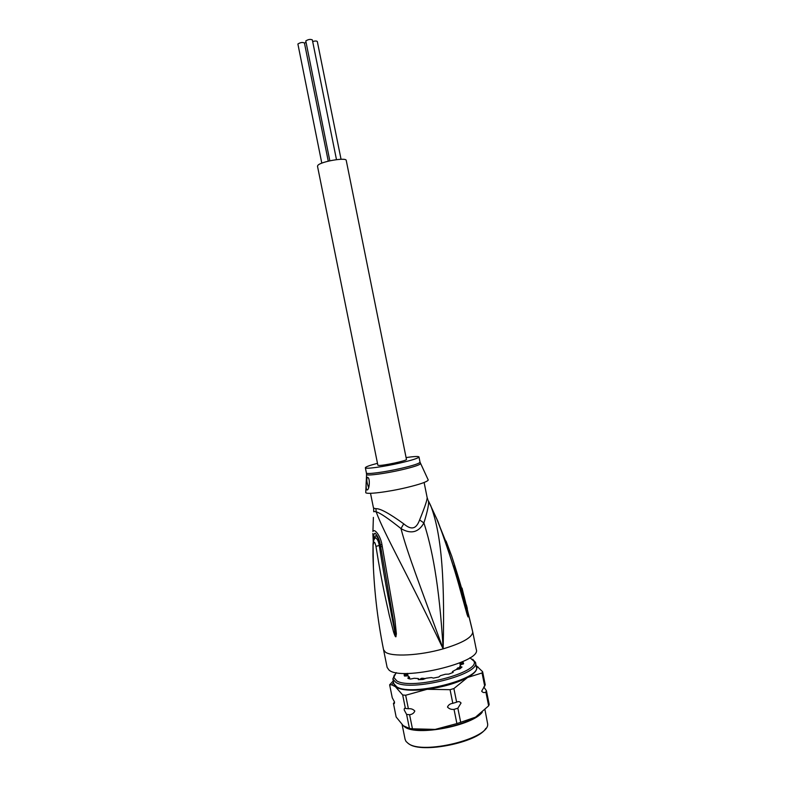 <?xml version="1.0" encoding="UTF-8"?>
<svg xmlns="http://www.w3.org/2000/svg" width="787" height="787" viewBox="0 0 787 787"><rect width="100%" height="100%" fill="white"/><g stroke="black" fill="none" stroke-linecap="round" stroke-linejoin="round"><path stroke-width="1.18" d="M329.822 160.794L305.789 40.944C308.258 39.35 310.452 39.006 312.35 39.911L336.482 159.633M312.675 41.514C315.193 40.835 316.748 40.855 317.328 41.563L341.046 159.279M304.471 43.167L305.927 42.321M321.804 163.165L297.889 44.013C300.339 42.429 302.523 42.095 304.431 42.99L328.268 161.168M378.429 465.412L377.858 465.196L317.495 166.224L317.859 165.368C320.722 161.542 346.437 157.085 346.241 160.43L406.456 459.431C407.558 460.602 382.177 466.032 378.429 465.412M425.039 678.522L421.399 678.325L419.412 679.614M423.16 678.256L421.399 678.325M458.103 667.75L457.296 668.409L458.103 667.75L459.205 668.074M457.296 668.409L456.47 669.422M373.717 511.757L373.668 508.166L375.911 508.697C379.983 508.313 389.26 513.36 403.731 523.837C407.607 527.142 410.775 528.441 413.254 527.752C415.752 527.251 417.867 524.654 419.609 519.951C424.97 506.779 427.479 499.273 427.115 497.423L427.892 499.843M373.668 508.166L373.746 511.363L376.166 511.845C379.718 512.642 387.991 518.22 400.986 528.579C407.302 553.064 420.799 587.633 443.14 648.862C405.177 569.424 384.538 534.609 376.166 511.845L375.911 508.697M472.889 632.63L472.741 631.991C472.308 637.421 462.441 643.038 443.14 648.862C419.746 655.62 391.582 657.027 385.355 652.089L383.544 649.678L387.135 667.435L388.985 670.022C401.006 681.591 482.175 662.3 476.273 649.472L472.741 631.991L462.038 588.105M403.731 523.837L400.986 528.579C410.893 534.383 418.536 532.514 423.908 522.942C431.64 546.985 439.215 582.488 443.14 648.862C445.255 566.473 439.618 529.523 430.833 505.884L428.354 500.788M446.052 541.053L451.699 556.104C467.242 604.141 465.333 605.252 467.291 611.833L468.029 616.919L467.084 614.45L463.297 600.884C460.149 590.653 457.493 576.31 441.615 531.54L436.47 518.112M453.469 565.863C465.51 604.229 465.137 606.413 466.839 611.991L467.99 616.91M467.291 611.833L468.029 616.919M467.084 614.45L457.09 577.806L445.934 543.05L437.857 521.26L428.335 500.748C429.21 503.168 427.735 510.566 423.908 522.942L419.609 519.951M373.382 517.403L372.92 531.53C374.464 527.949 380.544 536.045 381.902 544.397L394.848 619.133L396.373 633.83L395.881 636.752C395.527 637.195 394.759 635.601 393.559 631.991L389.231 615.119C386.85 603.521 382.767 588.843 375.96 546.404C374.76 541.171 373.786 540.817 373.058 545.352L373.402 567.84M372.861 533.488L373.284 542.027M381.902 544.397L380.387 545.027L393.284 619.536L395.792 636.486L391.473 614.775C389.476 603.098 386.053 588.263 379.255 545.519C378.606 541.466 377.347 538.869 375.497 537.708L374.632 538.682M382.236 546.335L380.682 546.935L381.479 551.953L381.036 549.178M396.373 633.83L395.507 633.584L395.989 636.703M395.881 636.752L394.69 631.715L393.559 631.991M375.96 546.404L380.396 545.086M373.235 541.692L373.254 542.233M374.061 539.626C373.333 535.829 373.677 533.704 375.104 533.232C377.258 535.435 378.881 538.642 379.954 542.853L380.682 546.935M379.767 542.105C376.865 534.963 375.094 533.92 374.435 538.977M420.386 463.405L420.494 463.681C419.648 464.989 413.48 467.006 402 469.731L401.636 469.809C385.443 473.577 366.939 476.037 366.565 474.551L365.739 492.603C366.142 494.659 387.696 492.072 406.515 487.576C420.091 484.29 427.341 481.762 428.246 480.001L428.059 479.598M367.431 477.306L367.716 477.424C370.441 478.23 369.349 490.596 366.968 489.947L366.732 489.829C365.621 488.402 366.073 476.519 367.431 477.306M406.072 457.562C414.159 456.401 418.458 456.194 418.979 456.942C418.507 458.152 412.25 460.159 400.199 462.982C383.712 466.789 365.001 469.308 365.355 467.753C365.532 466.868 369.575 465.383 377.485 463.327M367.362 477.296C366.339 479.332 366.781 482.805 368.69 487.704M466.376 604.829L467.321 608.548M483.789 686.972L486.425 690.711L485.874 692.048C484.271 692.963 482.864 692.678 481.674 691.193L485.254 684.877L482.608 671.695L476.076 665.458M482.608 671.695L482.047 672.974L467.547 677.489L453.892 688.556L450.066 689.678L427.105 689.294L405.659 695.246L402.678 694.98L395.399 686.697L391.818 684.877L389.634 684.818L392.26 697.764L394.523 702.014C394.543 703.588 394.189 704.09 393.461 703.519L396.146 716.996L403.288 725.712L409.447 728.457L412.447 728.811L435.191 729.401C451.463 727.277 464.91 723.194 475.525 717.164L456.893 723.587L435.191 729.401C424.036 730.631 415.211 730.297 408.709 728.418M457.857 708.221L454.03 709.362C451.374 709.667 449.19 708.9 447.488 707.06C448.383 704.906 450.164 703.657 452.81 703.322L456.637 702.181C458.349 701.227 459.815 701.502 461.054 703.017L457.857 708.221L460.71 722.427M409.594 714.724L406.604 714.409L404.203 709.953C404.193 708.31 404.597 707.808 405.403 708.448L408.384 708.753C410.981 708.438 413.126 709.205 414.818 711.025C413.932 713.17 412.191 714.399 409.594 714.724L412.447 728.811M484.969 709.717L487.674 724.02C489.534 738.531 422.678 755.067 408.256 743.469L406.033 741.443L405.108 739.406L402.118 724.601M485.795 728.388C478.23 742.416 421.35 753.887 408.935 743.882M476.361 666.874L476.548 666.638C477.748 669.796 474.748 673.406 467.547 677.489C456.844 683.106 443.356 687.041 427.105 689.294C412.634 690.956 402.482 690.356 396.638 687.494L395.399 686.697L393.539 683.382L396.815 686.884C411.581 696.751 481.752 678.896 476.361 666.874L475.476 662.487C480.837 674.321 410.647 692.127 395.91 682.437L392.91 679.132L394.405 674.902M475.476 662.487L472.682 659.28M396.205 672.619L393.805 677.361L396.786 680.893C411.385 690.366 480.454 672.531 473.971 661.198L469.918 657.755M460.395 662.634L463.11 662.369L463.602 663.421L460.602 664.936L459.785 666.54L461.999 667.042L459.824 668.832L456.057 669.609L452.761 671.37L453.135 672.413L448.777 674.115L445.324 674.252L440.435 675.669L438.812 676.997L433.48 678.099L431.345 677.558L426.249 678.207L423.091 679.437L418.32 679.634L418.104 678.551L414.257 678.266L410.48 679.053L408 678.433M407.322 673.377L404.203 674.557L404.223 675.394L404.449 676.023L407.774 675.876L409.437 677.086L407.892 677.902M485.874 692.048L488.648 705.841L489.18 704.454L486.425 690.711M488.648 705.841L475.525 717.164L478.693 715.068M393.421 703.499L394.513 701.974M389.634 684.818L393.274 680.942M454.03 709.362L456.893 723.587M450.066 689.678L452.81 703.322M405.659 695.246L408.384 708.753M482.047 672.974L484.703 686.195M406.604 714.409L409.447 728.457M402.678 694.98L405.403 708.448M453.892 688.556L456.637 702.181M418.979 456.942L420.022 462.166C419.599 463.415 413.47 465.442 401.645 468.245L401.281 468.324C384.794 472.161 366.073 474.61 366.408 472.977L366.555 474.266M471.502 626.688L472.613 631.449M464.369 597.412L471.443 626.442M440.366 527.998L451.699 556.104L464.35 597.215M402.944 725.398L404.941 727.06C417.012 736.337 472.525 725.722 482.244 712.245M478.162 667.169L476.184 665.979M391.818 684.877L393.618 682.624M408.925 677.499L409.181 678.778M404.203 674.557L404.508 676.072M405.02 674.154L405.403 676.063M406.249 673.888L406.643 675.817M407.332 673.426L407.843 675.954M460.946 662.565L461.33 664.503M459.795 662.89L460.346 665.654L459.785 662.89M462.176 662.32L462.559 664.228M463.11 662.369L463.435 663.972M460.415 666.835L460.68 668.193M461.536 666.796L461.654 667.366M452.604 671.842L452.751 672.58M418.487 678.915L418.635 679.624M407.538 673.426L408.099 676.19M459.047 667.71L459.5 668.989M383.544 649.678C377.278 618.631 373.746 587.23 372.969 555.455L373.018 545.175C373.038 541.584 373.864 539.095 375.497 537.708L374.878 538.367M379.954 542.853L380.387 545.007M424.114 482.49L427.115 497.423M373.491 508.028L370.51 493.301M365.355 467.753L366.408 472.977M420.022 462.166L428.246 480.001M366.732 489.829L367.637 489.622M393.805 683.519L392.91 679.132M473.971 661.198L475.387 662.142M393.805 677.361L392.861 678.788M409.437 677.086L409.801 678.915M459.746 666.658L460.139 668.606M452.407 671.704L452.594 672.649M418.595 678.719L418.782 679.624"/></g></svg>
